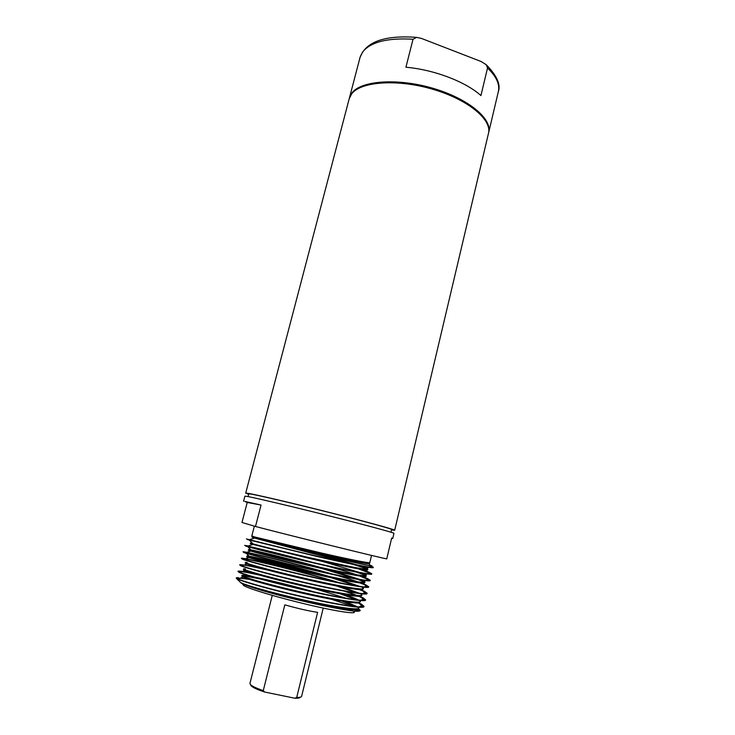 <?xml version="1.0" encoding="UTF-8"?>
<svg xmlns="http://www.w3.org/2000/svg" width="735" height="735" viewBox="0 0 735 735"><rect width="100%" height="100%" fill="white"/><g stroke="black" fill="none" stroke-linecap="round" stroke-linejoin="round"><path stroke-width="1.1" d="M391.608 538.342L392.747 538.47L391.672 538.048L386.748 558.894C380.5 557.883 292.53 536.183 255.486 526.49L241.98 522.466L247.217 502.474L261.054 505.046L244.828 501.426L247.217 502.474M243.579 501.279L244.911 496.189L246.179 496.263C252.27 497.145 288.506 505.662 326.91 515.308C365.341 524.955 394.631 532.884 393.96 533.344L392.747 538.47M261.054 505.046L255.486 526.49M371.542 555.412L369.824 562.578C370.541 563.598 348.739 559.289 321.599 553.06L252.858 536.541L251.793 536.036L254.356 526.159M343.613 557.957L346.837 558.811M358.267 561.898L360.343 562.477M255.321 537.331L251.839 535.843M236.468 578.482L241.282 583.112C243.331 584.389 248.136 586.208 255.716 588.579C286.099 598.262 352.442 612.907 358.919 611.097C360.462 610.895 360.609 610.362 359.369 609.49L358.248 608.8M364.027 606.32L363.954 606.614C364.569 609.039 337.595 604.96 306.045 597.748C272.602 590.233 242.522 581.707 237.221 578.923L236.266 577.793L237.846 578.886C244.094 581.753 270.26 589.204 301.221 596.324C330.088 603.067 357.862 607.836 362.741 606.917L364.027 606.32L361.289 604.069L357.21 602.231M356.383 602.213L361.225 604.363L363.963 606.458M365.589 599.778L365.515 600.072C366.168 602.305 339.276 598.033 307.772 590.811C274.375 583.268 244.277 574.917 238.93 572.326L237.965 571.279L239.729 572.345C246.262 575.082 272.281 582.322 302.921 589.369C331.476 596.048 359.02 600.964 364.165 600.32L365.589 599.778L362.824 597.656L346.332 591.537M238.039 571.453L239.803 571.435C246.932 571.913 279.217 579.226 308.525 587.265M359.066 596.333L365.515 599.916M367.142 593.255L367.068 593.549C367.766 595.58 340.957 591.115 309.49 583.884C276.13 576.332 246.041 568.137 240.648 565.748L239.656 564.783L241.622 565.812C248.439 568.412 274.302 575.459 304.621 582.432C332.863 589.038 360.168 594.091 365.589 593.715L367.142 593.255L364.349 591.262L358.138 588.772M239.785 564.967L243.313 565.27M344.164 591.142L356.833 595.469M356.888 588.634L364.284 591.546L367.059 593.384M368.694 586.741L368.621 587.035C369.365 588.873 342.629 584.206 311.208 576.966C277.894 569.404 247.796 561.365 242.357 559.179L241.346 558.297L243.524 559.28C250.607 561.76 276.323 568.614 306.311 575.514C334.26 582.056 361.326 587.237 366.995 587.118L368.694 586.741L365.874 584.876C360.315 582.524 350.577 579.336 336.676 575.312M241.567 558.508L243.469 558.683C253.777 560.134 302.526 571.968 336.584 582.166M356.365 581.661L365.81 585.161L368.602 586.87M370.247 580.237L370.174 580.531C370.964 582.184 344.302 577.324 312.917 570.066C279.649 562.495 249.542 554.622 244.057 552.628L243.028 551.82L245.435 552.766C252.776 555.109 278.335 561.779 308.011 568.614C335.656 575.082 362.474 580.393 368.4 580.521L370.247 580.237L367.399 578.509C360.122 575.624 346.497 571.417 326.524 565.886M243.45 552.077L245.306 552.343C254.916 553.997 295.314 563.828 328.205 573.171M359.691 576.01L370.137 580.365M371.791 573.75L371.717 574.044C372.553 575.505 345.964 570.452 314.626 563.185C281.395 555.605 251.287 547.887 245.756 546.096L244.709 545.361L247.346 546.252C254.944 548.475 280.357 554.962 309.711 561.733C337.062 568.127 363.623 573.548 369.797 573.934L371.791 573.75L368.924 572.152L354.647 567.429M245.72 545.765L247.144 546.032C255.045 547.566 285.538 555.072 313.496 562.606M358.459 568.899L371.662 573.879M373.334 567.282L373.261 567.567C374.133 568.844 347.637 563.589 316.326 556.321L247.456 539.573L311.401 554.861C338.449 561.182 364.762 566.722 371.175 567.337L373.334 567.282L370.762 565.922M250.736 540.133L283.692 548.328M369.163 565.647L373.169 567.392M344.136 558.095L357.458 561.935M367.721 562.578L369.586 563.607L369.172 565.307C370.339 566.272 336.042 558.343 300.771 549.413C329.997 556.294 360.692 562.964 367.546 563.644L367.316 563.414C369.687 563.69 369.971 563.433 368.152 562.633M369.586 563.607L367.546 563.644M369.264 564.921C372.893 566.069 373.003 566.336 369.595 565.729C362.125 564.425 330.621 556.983 300.771 549.413M360.159 562.44L359.323 562.192M297.703 551.663L246.39 538.92M248.274 545.958L244.709 545.361M332.477 574.099C293.752 562.927 242.559 550.717 243.028 551.82M339.644 582.791C301.111 571.058 240.786 556.726 241.346 558.297M268.817 570.378C250.258 566.042 240.538 564.177 239.656 564.783M346.672 598.382L313.937 588.469M254.926 573.796C244.057 571.527 238.397 570.691 237.965 571.279M253.676 579.878L236.266 577.793M352.635 606.32L331.715 599.374M248.044 496.594L248.742 493.902L250.01 493.938C256 494.71 290.784 502.804 327.507 512.038C364.266 521.28 392.306 528.97 391.645 529.531L391.002 532.232M236.284 577.912L238.177 577.563M353.434 611.373C358.836 614.671 339.111 611.97 309.104 604.923C279.153 597.913 248.586 588.781 243.772 585.565L242.853 584.656M348.693 609.168L352.451 610.813M248.641 494.306L245.71 493.13L246.997 493.167C253.106 493.948 289.342 502.363 327.727 512.019C366.14 521.675 395.384 529.705 394.686 530.275L391.553 529.935M284.215 596.195C297.445 600.155 318.301 604.822 322.794 604.85M245.71 493.13L349.226 98.665L351.707 93.814C360.857 81.539 397.286 78.82 432.612 89.22C467.993 99.491 492.202 119.759 488.472 133.384L394.686 530.275M249.973 683.311L250.378 684.496C252.013 686.196 256.313 688.226 263.268 690.597L284.812 604.85C297.794 608.506 308.728 611.005 317.612 612.356L296.701 697.469C299.751 697.497 301.396 697.102 301.626 696.293L323.225 608.093M263.268 690.597L264.637 692.03C257.342 689.623 252.84 687.537 251.131 685.792L250.699 685.048M264.637 692.03L294.818 698.232L296.701 697.469M300.303 697.175C299.963 697.984 298.134 698.333 294.818 698.232M360.701 87.355C387.014 72.113 467.579 92.206 483.658 118.004M349.355 98.224L351.946 92.913C361.096 80.611 397.525 77.864 432.841 88.264C468.223 98.545 492.413 118.831 488.683 132.493L488.573 132.934M413.024 39.24L405.922 67.243C434.017 69.623 465.696 81.76 480.929 95.578L487.525 67.987L486.313 64.79L481.25 61.565L421.385 38.395L416.616 37.366L413.024 39.24C387.538 37.742 370.762 41.959 362.704 51.882L360.104 57.22C366.002 41.684 384.837 35.069 416.616 37.366M240.198 582.138C241.163 583.976 271.38 592.787 305.788 600.431C338.587 607.808 363.715 611.088 358 607.193C358.855 607.983 358.643 608.755 357.357 609.499L358.368 608.488M357.532 606.844L346.01 601.827M314.516 591.987C291.005 585.418 271.013 580.457 254.531 577.094M251.214 576.451L243.588 575.312C234.86 574.559 260.64 582.69 299.016 591.583C335.629 600.173 366.306 604.85 359.424 600.624M358.551 600.072C355.124 598.216 348.831 595.828 339.671 592.915M244.415 569.551C242.798 569.46 243.028 569.818 245.095 570.636C242.954 569.487 243.064 568.908 245.407 568.908C236.302 567.833 262.119 575.744 300.725 584.674C337.567 593.31 368.207 598.216 360.857 594.091C362.033 595.111 361.822 595.855 360.242 596.305L361.418 595.396M359.369 593.264L342.556 587.127M247.226 562.532C237.754 561.136 263.608 568.807 302.434 577.793C339.506 586.466 370.1 591.601 362.291 587.577C363.678 588.533 363.476 589.25 361.675 589.727L362.925 588.873M359.874 586.411L338.798 579.29M330.033 576.69C298.851 567.595 258.288 557.7 249.046 556.174C239.206 554.456 265.078 561.88 304.134 570.92C341.444 579.639 371.983 585.005 363.706 581.091L361.252 579.979M359.911 579.456L332.597 570.847M320.037 567.301C291.519 559.39 259.078 551.415 250.865 549.844C240.648 547.805 266.548 554.971 305.833 564.057C327.792 569.156 345.165 572.795 357.954 574.981C365.323 576.121 367.702 576.001 365.102 574.614L361.023 572.978M359.213 572.345L322.105 561.347M249.303 540.069L252.693 543.533C242.091 541.171 268.009 548.08 307.524 557.222L349.998 566.529C364.918 569.441 370.422 569.992 366.489 568.164L359.783 565.748M357.238 564.93L318.246 553.786M269.543 541.006L301.038 548.494C335.675 556.661 369.788 563.874 369.503 562.698M255.716 588.579C286.145 597.803 351.44 611.74 357.357 609.499L358.919 611.097M355.896 606.697L342.115 601.221M299.586 588.597L266.842 580.494M260.025 578.978C244.645 575.744 239.04 575.137 243.23 577.177C249.22 579.768 273.484 586.567 302.012 593.081C328.591 599.264 354.242 603.683 358.809 602.902L359.902 601.947M356.558 599.843L339.983 593.761M239.729 572.345L245.095 570.636C251.352 573.107 275.469 579.722 303.702 586.172C329.997 592.281 355.428 596.848 360.242 596.305L364.165 600.32M356.898 592.943L336.492 585.97M245.334 563.093L246.978 564.112C253.474 566.455 277.453 572.896 305.383 579.281C331.402 585.326 356.613 590.012 361.675 589.727L365.589 593.715M356.778 585.933L330.851 577.655M319.367 574.375C279.998 563.313 235.944 553.372 248.853 557.589C255.605 559.822 279.438 566.079 307.074 572.4C332.817 578.39 357.798 583.195 363.099 583.14C366.352 583.14 364.56 581.899 357.706 579.4M355.933 578.776L321.434 568.412M303.316 563.479C269.552 554.502 239.151 547.603 250.745 551.075C257.728 553.189 281.431 559.28 308.764 565.537C334.232 571.462 358.983 576.387 364.514 576.562C368.327 576.681 365.607 575.202 356.328 572.124M250.617 543.854L310.455 558.692C335.638 564.553 360.159 569.579 365.92 569.983C370.366 570.241 366.159 568.394 353.305 564.462M349.878 563.433L254.54 538.075L312.136 551.866C337.053 557.663 361.335 562.78 367.316 563.414L369.227 562.707M488.683 132.493L498.33 91.682C499.984 84.378 496.382 76.477 487.525 67.987M254.282 537.009L254.512 537.248C251.067 536.66 251.076 536.945 254.54 538.075L249.266 539.747M358.726 606.935L363.163 605.521M241.273 572.942L239.803 571.435M360.582 600.247L364.597 598.979M242.789 566.235L241.631 565.05M362.428 593.586L366.012 592.456M244.314 559.546L243.469 558.683M364.266 586.953L367.417 585.951M243.524 559.28L248.853 557.589C246.216 556.432 246.28 555.963 249.046 556.174L246.28 553.345M245.839 552.895L245.306 552.343M366.995 587.118L363.099 583.14C365.075 582.782 365.277 582.092 363.706 581.091L365.378 580.558M366.085 580.328L368.814 579.465M245.435 552.766L250.745 551.075C247.851 549.927 247.888 549.514 250.865 549.844L247.796 546.702M368.4 580.521L364.514 576.562C366.673 576.304 366.866 575.661 365.102 574.614L367.206 573.952M367.886 573.732L370.192 572.997M369.797 573.934L365.92 569.983C368.299 569.763 368.492 569.156 366.489 568.164L369.016 567.365M369.677 567.154L371.552 566.556M369.595 565.729L371.175 567.337M247.346 546.252L252.638 544.571C250.277 543.817 249.661 543.385 250.782 543.275M241.622 565.812L246.978 564.112C245.407 563.469 244.902 562.992 245.444 562.679M237.846 578.886L243.23 577.177C241.282 575.863 241.411 575.248 243.588 575.312M362.741 606.917L358.809 602.902L359.911 601.937M239.702 579.649L237.671 577.581M354.546 611.015L359.369 609.49M323.786 605.815L323.96 605.08M249.946 683.403L272.272 595.387M349.465 97.783L360.104 57.22M486.322 64.799C496.915 75.705 500.912 84.663 498.33 91.682"/></g></svg>
